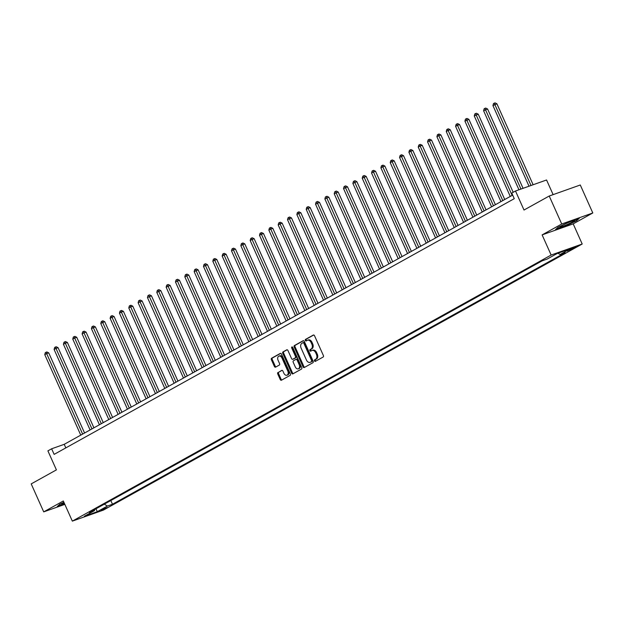 <?xml version="1.0" encoding="UTF-8"?>
<svg xmlns="http://www.w3.org/2000/svg" width="624" height="624" viewBox="0 0 624 624"><rect width="100%" height="100%" fill="white"/><g stroke="black" fill="none" stroke-linecap="round" stroke-linejoin="round"><path stroke-width="0.94" d="M314.488 360.883A0.842 0.585 -109.5 0 0 315.346 361.366L323.138 357.037A1.209 0.835 -109.5 0 0 323.38 355.532L314.535 335.759A1.209 0.835 -109.5 0 0 313.31 335.065L305.518 339.394A0.842 0.585 -109.5 0 0 306.205 340.93L307.219 340.369A3.861 2.668 -109.5 0 1 307.499 340.244A3.861 2.668 -109.5 0 1 311.134 342.584L311.875 344.23A3.861 2.668 -109.5 0 1 311.095 349.05L310.089 349.612A0.842 0.585 -109.5 0 0 310.775 351.148L311.782 350.587A3.861 2.668 -109.5 0 1 312.062 350.462A3.861 2.668 -109.5 0 1 315.705 352.802L316.438 354.448A3.861 2.668 -109.5 0 1 315.666 359.268L314.66 359.83A0.842 0.585 -109.5 0 0 314.488 360.883M312.062 350.462L312.905 350.165A3.861 2.668 -109.5 0 1 316.547 352.498L317.281 354.151A3.861 2.668 -109.5 0 1 316.508 358.972L315.502 359.525A0.842 0.585 -109.5 0 0 315.838 361.093M313.724 335.002L306.361 339.097A0.842 0.585 -109.5 0 0 306.696 340.657M307.499 340.244L308.334 339.947A3.861 2.668 -109.5 0 1 311.977 342.287L312.71 343.933A3.861 2.668 -109.5 0 1 311.938 348.754L310.931 349.315A0.842 0.585 -109.5 0 0 311.267 350.875M107.273 507.523L100.994 510.089L107.273 507.523M277.992 372.458A1.209 0.835 -109.5 0 0 277.75 373.963L280.231 379.509A1.209 0.835 -109.5 0 0 281.455 380.195L290.105 375.391A1.209 0.835 -109.5 0 0 290.347 373.885L281.502 354.112A1.209 0.835 -109.5 0 0 280.277 353.418L271.627 358.231A1.209 0.835 -109.5 0 0 271.385 359.736L274.381 366.436A1.209 0.835 -109.5 0 0 275.605 367.13L279.31 365.071A1.209 0.835 -109.5 0 0 279.552 363.566L278.062 360.243A3.229 2.231 -109.5 0 1 278.944 356.109A3.229 2.231 -109.5 0 1 281.986 358.059L287.812 371.077A3.229 2.231 -109.5 0 1 286.931 375.211A3.229 2.231 -109.5 0 1 283.889 373.261L282.922 371.085A1.209 0.835 -109.5 0 0 281.697 370.399L278.834 372.154A1.209 0.835 -109.5 0 0 278.593 373.659L281.073 379.213A1.209 0.835 -109.5 0 0 281.884 379.961M561.733 224L542.123 234.897L573.191 223.868L592.8 212.971L561.733 224L549.221 196.022L524.012 210.031L515.502 191.006L511.766 193.081L514.27 198.674L54.14 454.381L51.636 448.789L47.9 450.863L56.41 469.888L31.2 483.896L43.719 511.875L64.841 504.379M542.123 234.897L551.14 255.037L72.337 521.126L63.32 500.978L43.719 511.875M303.03 366.834A1.209 0.835 -109.5 0 0 304.255 367.528L312.913 362.716A1.209 0.835 -109.5 0 0 313.154 361.21L304.309 341.437A1.209 0.835 -109.5 0 0 303.085 340.751L294.427 345.556A1.209 0.835 -109.5 0 0 294.185 347.061L303.03 366.834L303.872 366.538A1.209 0.835 -109.5 0 0 304.684 367.286M301.509 369.057L292.859 373.862A1.209 0.835 -109.5 0 1 291.634 373.175L282.789 353.402A1.209 0.835 -109.5 0 1 283.031 351.897L286.728 349.838A1.209 0.835 -109.5 0 1 287.953 350.524L291.541 358.543A1.209 0.835 -109.5 0 0 292.765 359.237L295.222 357.872A1.209 0.835 -109.5 0 0 295.464 356.366L291.728 348.02A0.842 0.585 -109.5 0 1 292.757 347.443L301.751 367.552A1.209 0.835 -109.5 0 1 301.509 369.057M549.221 196.022L580.281 184.993L592.8 212.971M569.657 249.499L567.138 251.051L575.741 247.018L569.657 249.499M551.14 255.037L582.2 244.015L103.397 510.104L72.337 521.126M110.822 500.534L112.484 504.254L565.141 252.697L560.063 254.498L570.149 248.89L557.216 253.484L547.131 259.085L542.053 260.887L89.396 512.444L94.474 510.643L94.754 509.465M112.484 504.254L107.406 506.056L97.321 511.657L84.388 516.243L94.474 510.643M553.121 194.633L546.562 179.985L515.502 191.006M573.191 223.868L582.2 244.015M512.671 195.109L64.225 444.319L51.636 448.789M65.824 447.892L64.225 444.319M560.063 254.498L557.973 253.211M104.309 504.161L107.406 506.056M97.321 511.657L95.948 508.802M558.012 227.308L555.485 229.655L564.837 226.333L576.724 220.67L579.259 218.322L569.899 221.637L558.012 227.308M63.882 502.234L59.787 504.184L57.26 506.532L64.639 503.911M303.498 340.688L295.269 345.259A1.209 0.835 -109.5 0 0 295.027 346.765L303.872 366.538M311.415 361.631A0.842 0.585 -109.5 0 0 311.587 360.578L303.818 343.216A0.842 0.585 -109.5 0 0 302.96 342.732L301.899 343.325A3.861 2.668 -109.5 0 0 301.127 348.145L306.431 360.009A3.861 2.668 -109.5 0 0 310.073 362.349A3.861 2.668 -109.5 0 0 310.354 362.216L312.257 361.335A0.842 0.585 -109.5 0 0 312.421 360.274L311.587 360.578M303.092 342.693L303.802 342.436A0.842 0.585 -109.5 0 1 304.66 342.919L312.421 360.274M310.612 362.131A3.861 2.668 -109.5 0 0 310.908 362.053A3.861 2.668 -109.5 0 0 311.189 361.92L310.354 362.216M312.257 361.335L311.189 361.92M287.141 349.775L283.865 351.593A1.209 0.835 -109.5 0 0 283.624 353.098L292.469 372.871A1.209 0.835 -109.5 0 0 293.28 373.628M293.428 359.003A1.209 0.835 -109.5 0 0 293.608 358.94L296.065 357.575A1.209 0.835 -109.5 0 0 296.306 356.07L292.57 347.716L291.728 348.02M292.484 347.069A0.842 0.585 -109.5 0 0 292.57 347.716M295.269 366.865A3.229 2.231 -109.5 0 0 298.303 368.823A3.229 2.231 -109.5 0 0 299.185 364.689L297.133 360.103A1.209 0.835 -109.5 0 0 295.909 359.408L293.459 360.773A1.209 0.835 -109.5 0 0 293.218 362.279L295.269 366.865M298.303 368.823L299.146 368.527A3.229 2.231 -109.5 0 0 300.027 364.393L299.185 364.689M296.096 359.346L296.751 359.112A1.209 0.835 -109.5 0 1 297.976 359.806L300.027 364.393M282.103 370.336L278.834 372.154M286.931 375.211L287.773 374.915A3.229 2.231 -109.5 0 0 288.655 370.781L287.812 371.077M278.944 356.109L279.786 355.805A3.229 2.231 -109.5 0 1 282.828 357.763L288.655 370.781M280.691 353.363L272.47 357.934A1.209 0.835 -109.5 0 0 272.228 359.44L275.223 366.14A1.209 0.835 -109.5 0 0 276.034 366.889M533.122 184.751L496.907 103.795L492.937 105.581L529.012 186.209M531.016 185.5L494.224 103.171L495.066 102.874L496.907 103.795M492.937 105.581L493.475 103.592L494.224 103.171M523.06 188.323L487.57 108.982L483.6 110.768L518.95 189.782M520.962 189.064L484.887 108.365L485.729 108.061L487.57 108.982M483.6 110.768L484.138 108.779L484.887 108.365M513.178 192.293L478.234 114.176L474.263 115.955L510.268 196.443M512.132 195.406L475.55 113.552L476.393 113.256L478.234 114.176M474.263 115.955L474.802 113.966L475.55 113.552M504.746 199.508L468.897 119.363L464.927 121.142L500.932 201.63M502.796 200.593L466.214 118.739L467.056 118.443L468.897 119.363M464.927 121.142L465.465 119.153L466.214 118.739M495.409 204.703L459.56 124.55L457.454 125.299L455.59 126.337L491.595 206.817M493.459 205.78L456.877 123.926L457.72 123.63L459.56 124.55M455.59 126.337L456.128 124.348L456.877 123.926M565.796 225.131A7.995 0.663 155.9 0 0 574.454 220.444A7.995 0.663 155.9 0 0 568.745 222.394A7.995 0.663 155.9 0 0 560.009 226.902A7.995 0.663 155.9 0 0 565.796 225.131M578.409 218.618L576.334 220.545L564.821 226.036L556.015 229.156M63.952 502.382A7.995 0.663 155.9 0 0 63.586 502.577A7.995 0.663 155.9 0 0 61.784 503.786A7.995 0.663 155.9 0 0 64.35 503.279M64.514 503.654L57.79 506.041M486.073 209.89L450.216 129.737L448.118 130.486L446.254 131.524L482.258 212.012M484.123 210.974L447.541 129.121L448.383 128.817L450.216 129.737M446.254 131.524L446.792 129.535L447.541 129.121M476.736 215.077L440.879 134.932L438.781 135.673L436.917 136.711L472.922 217.199M474.786 216.161L438.204 134.308L439.039 134.012L440.879 134.932M436.917 136.711L437.455 134.722L438.204 134.308M467.399 220.264L431.543 140.119L429.445 140.86L427.58 141.898L463.585 222.386M465.449 221.348L428.867 139.495L429.702 139.199L431.543 140.119M427.58 141.898L428.119 139.909L428.867 139.495M458.063 225.451L422.206 145.306L420.108 146.055L418.244 147.092L454.249 227.573M456.113 226.535L419.531 144.682L420.365 144.386L422.206 145.306M418.244 147.092L418.782 145.096L419.531 144.682M448.726 230.646L412.87 150.493L410.771 151.242L408.907 152.279L444.912 232.768M446.776 231.73L410.194 149.877L411.029 149.573L412.87 150.493M408.907 152.279L409.445 150.29L410.194 149.877M439.39 235.833L403.533 155.688L401.435 156.429L399.571 157.466L435.575 237.955M437.44 236.917L400.858 155.064L401.692 154.768L403.533 155.688M399.571 157.466L400.109 155.477L400.858 155.064M430.053 241.02L394.196 160.875L392.098 161.616L390.234 162.653L426.231 243.142M428.103 242.104L391.521 160.251L392.356 159.955L394.196 160.875M390.234 162.653L390.772 160.664L391.521 160.251M420.716 246.207L384.86 166.062L382.762 166.803L380.897 167.848L416.894 248.329M418.766 247.291L382.177 165.438L383.019 165.142L384.86 166.062M380.897 167.848L381.436 165.851L382.177 165.438M411.372 251.402L375.523 171.249L373.425 171.998L371.561 173.035L407.558 253.523M409.43 252.478L372.84 170.625L373.682 170.329L375.523 171.249M371.561 173.035L372.099 171.046L372.84 170.625M402.035 256.589L366.187 176.436L362.216 178.222L398.221 258.71M400.093 257.673L363.503 175.82L364.346 175.523L366.187 176.436M362.216 178.222L362.762 176.233L363.503 175.82M392.699 261.776L356.85 181.631L352.88 183.409L388.885 263.897M390.757 262.86L354.167 181.007L355.009 180.71L356.85 181.631M352.88 183.409L353.426 181.42L354.167 181.007M383.362 266.963L347.513 186.818L343.543 188.596L379.548 269.084M381.42 268.047L344.83 186.194L345.673 185.897L347.513 186.818M343.543 188.596L344.081 186.607L344.83 186.194M374.026 272.158L338.177 192.005L334.207 193.791L370.211 274.279M372.083 273.234L335.494 191.381L336.336 191.084L338.177 192.005M334.207 193.791L334.745 191.802L335.494 191.381M364.689 277.345L328.84 197.192L324.87 198.978L360.875 279.466M362.739 278.429L326.157 196.576L326.999 196.271L328.84 197.192M324.87 198.978L325.408 196.989L326.157 196.576M355.352 282.532L319.504 202.387L315.533 204.165L351.538 284.653M353.402 283.616L316.82 201.763L317.663 201.466L319.504 202.387M315.533 204.165L316.072 202.176L316.82 201.763M346.016 287.719L310.167 207.574L306.197 209.352L342.202 289.84M344.066 288.803L307.484 206.95L308.326 206.653L310.167 207.574M306.197 209.352L306.735 207.363L307.484 206.95M336.679 292.913L300.83 212.761L298.724 213.509L296.86 214.547L332.865 295.027M334.729 293.99L298.147 212.137L298.99 211.84L300.83 212.761M296.86 214.547L297.398 212.558L298.147 212.137M327.343 298.1L291.494 217.948L289.388 218.696L287.524 219.734L323.528 300.222M325.393 299.185L288.811 217.331L289.653 217.027L291.494 217.948M287.524 219.734L288.062 217.745L288.811 217.331M318.006 303.287L282.149 223.142L280.051 223.883L278.187 224.921L314.192 305.409M316.056 304.372L279.474 222.518L280.309 222.222L282.149 223.142M278.187 224.921L278.725 222.932L279.474 222.518M308.669 308.474L272.813 228.329L270.715 229.07L268.85 230.108L304.855 310.596M306.719 309.559L270.137 227.705L270.972 227.409L272.813 228.329M268.85 230.108L269.389 228.119L270.137 227.705M299.333 313.669L263.476 233.516L261.378 234.265L259.514 235.303L295.519 315.783M297.383 314.746L260.801 232.892L261.635 232.596L263.476 233.516M259.514 235.303L260.052 233.314L260.801 232.892M289.996 318.856L254.14 238.703L252.041 239.452L250.177 240.49L286.182 320.978M288.046 319.94L251.464 238.087L252.299 237.783L254.14 238.703M250.177 240.49L250.715 238.501L251.464 238.087M280.66 324.043L244.803 243.898L242.705 244.639L240.841 245.677L276.845 326.165M278.71 325.127L242.128 243.274L242.962 242.978L244.803 243.898M240.841 245.677L241.379 243.688L242.128 243.274M271.323 329.23L235.466 249.085L233.368 249.826L231.504 250.864L267.501 331.352M269.373 330.314L232.791 248.461L233.626 248.165L235.466 249.085M231.504 250.864L232.042 248.875L232.791 248.461M261.986 334.425L226.13 254.272L224.032 255.021L222.167 256.058L258.164 336.539M260.036 335.501L223.447 253.648L224.289 253.352L226.13 254.272M222.167 256.058L222.706 254.069L223.447 253.648M252.65 339.612L216.793 259.459L214.695 260.208L212.831 261.245L248.828 341.734M250.7 340.696L214.11 258.843L214.952 258.539L216.793 259.459M212.831 261.245L213.369 259.256L214.11 258.843M243.305 344.799L207.457 264.654L203.486 266.432L239.491 346.921M241.363 345.883L204.773 264.03L205.616 263.734L207.457 264.654M203.486 266.432L204.032 264.443L204.773 264.03M233.969 349.986L198.12 269.841L194.15 271.619L230.155 352.108M232.027 351.07L195.437 269.217L196.279 268.921L198.12 269.841M194.15 271.619L194.696 269.63L195.437 269.217M224.632 355.181L188.783 275.028L184.813 276.814L220.818 357.295M222.69 356.257L186.1 274.404L186.943 274.108L188.783 275.028M184.813 276.814L185.359 274.825L186.1 274.404M215.296 360.368L179.447 280.215L175.477 282.001L211.481 362.489M213.353 361.452L176.764 279.599L177.606 279.295L179.447 280.215M175.477 282.001L176.015 280.012L176.764 279.599M205.959 365.555L170.11 285.41L166.14 287.188L202.145 367.676M204.009 366.639L167.427 284.786L168.269 284.489L170.11 285.41M166.14 287.188L166.678 285.199L167.427 284.786M196.622 370.742L160.774 290.597L156.803 292.375L192.808 372.863M194.672 371.826L158.09 289.973L158.933 289.676L160.774 290.597M156.803 292.375L157.342 290.386L158.09 289.973M187.286 375.937L151.437 295.784L147.467 297.57L183.472 378.05M185.336 377.013L148.754 295.16L149.596 294.863L151.437 295.784M147.467 297.57L148.005 295.573L148.754 295.16M177.949 381.124L142.1 300.971L138.13 302.757L174.135 383.245M175.999 382.208L139.417 300.355L140.26 300.05L142.1 300.971M138.13 302.757L138.668 300.768L139.417 300.355M168.613 386.311L132.764 306.166L130.658 306.907L128.794 307.944L164.798 388.432M166.663 387.395L130.081 305.542L130.923 305.245L132.764 306.166M128.794 307.944L129.332 305.955L130.081 305.542M159.276 391.498L123.427 311.353L121.321 312.094L119.457 313.131L155.462 393.619M157.326 392.582L120.744 310.729L121.586 310.432L123.427 311.353M119.457 313.131L119.995 311.142L120.744 310.729M149.939 396.685L114.083 316.54L111.985 317.281L110.12 318.326L146.125 398.806M147.989 397.769L111.407 315.916L112.242 315.619L114.083 316.54M110.12 318.326L110.659 316.329L111.407 315.916M140.603 401.879L104.746 321.727L102.648 322.475L100.784 323.513L136.789 404.001M138.653 402.956L102.071 321.103L102.905 320.806L104.746 321.727M100.784 323.513L101.322 321.524L102.071 321.103M131.266 407.066L95.41 326.914L93.311 327.662L91.447 328.7L127.452 409.188M129.316 408.151L92.734 326.297L93.569 326.001L95.41 326.914M91.447 328.7L91.985 326.711L92.734 326.297M121.93 412.253L86.073 332.108L83.975 332.849L82.111 333.887L118.115 414.375M119.98 413.338L83.398 331.484L84.232 331.188L86.073 332.108M82.111 333.887L82.649 331.898L83.398 331.484M112.593 417.44L76.736 337.295L74.638 338.036L72.774 339.082L108.779 419.562M110.643 418.525L74.061 336.671L74.896 336.375L76.736 337.295M72.774 339.082L73.312 337.085L74.061 336.671M103.256 422.635L67.4 342.482L65.302 343.231L63.437 344.269L99.434 424.757M101.306 423.712L64.724 341.858L65.559 341.562L67.4 342.482M63.437 344.269L63.976 342.28L64.724 341.858M93.92 427.822L58.063 347.669L55.965 348.418L54.101 349.456L90.098 429.944M91.97 428.906L55.38 347.053L56.222 346.749L58.063 347.669M54.101 349.456L54.639 347.467L55.38 347.053M84.575 433.009L48.727 352.864L46.628 353.605L44.764 354.643L80.761 435.131M82.633 434.093L46.043 352.24L46.886 351.944L48.727 352.864M44.764 354.643L45.302 352.654L46.043 352.24M574.688 247.252L574.868 247.65M572.941 247.939L573.222 248.57M316.508 358.972L315.666 359.268M317.281 354.151L316.438 354.448M316.547 352.498L315.705 352.802M310.931 349.315L310.089 349.612M311.938 348.754L311.095 349.05M312.71 343.933L311.875 344.23M311.977 342.287L311.134 342.584M306.361 339.097L305.518 339.394M315.502 359.525L314.66 359.83M295.027 346.765L294.185 347.061M295.269 345.259L294.427 345.556M304.66 342.919L303.818 343.216M292.469 372.871L291.634 373.175M283.624 353.098L282.789 353.402M283.865 351.593L283.031 351.897M293.608 358.94L292.765 359.237M296.065 357.575L295.222 357.872M296.306 356.07L295.464 356.366M297.976 359.806L297.133 360.103M282.828 357.763L281.986 358.059M275.223 366.14L274.381 366.436M272.228 359.44L271.385 359.736M272.47 357.934L271.627 358.231M281.073 379.213L280.231 379.509M278.593 373.659L277.75 373.963M303.865 342.412L303.022 342.709M310.908 362.053L310.073 362.349M293.522 358.979L292.679 359.276M296.837 359.073L296.002 359.369"/></g></svg>
